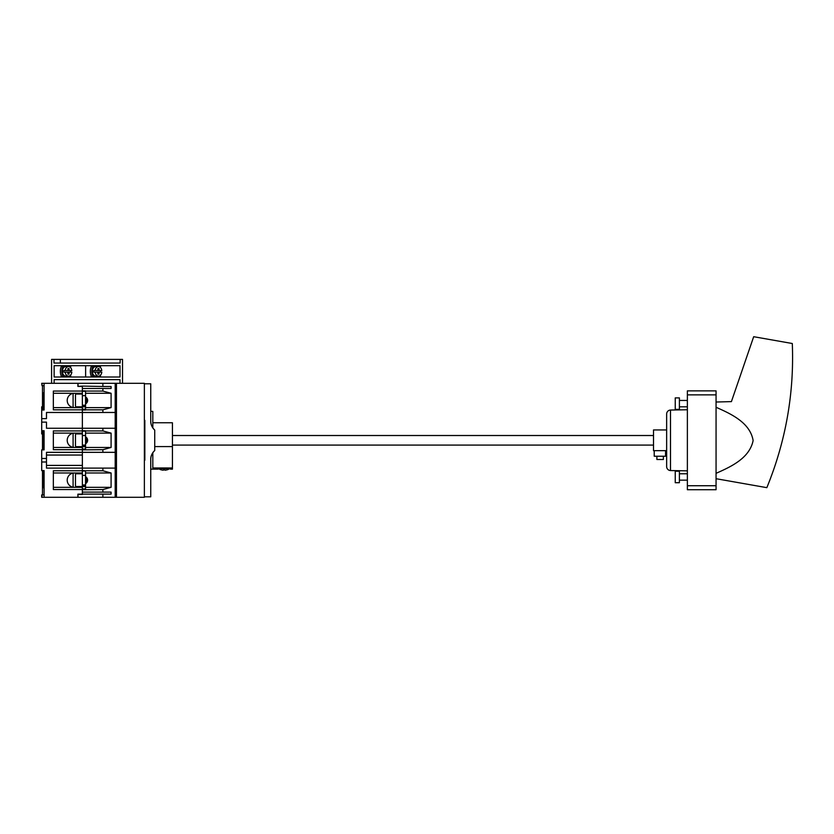 <?xml version="1.0" encoding="UTF-8"?>
<svg xmlns="http://www.w3.org/2000/svg" width="834" height="834" viewBox="0 0 834 834"><rect width="100%" height="100%" fill="white"/><g stroke="black" fill="none" stroke-linecap="round" stroke-linejoin="round"><path stroke-width="1.25" d="M42.023 383.306L42.023 385.694L41.7 383.306L102.884 383.306L102.884 386.496L82.358 386.09L82.358 391.063L53.334 391.063L53.334 409.828L82.358 409.828L82.358 407.618L53.334 407.618M42.023 385.694L44.087 385.694L44.087 410.005L44.087 383.306M102.884 468.114L46.485 468.114L46.485 461.984L41.7 461.984L41.7 470.584L44.087 470.584L44.087 494.906L41.7 494.906L41.7 497.293L77.885 497.293L77.885 494.187L82.358 494.103L102.884 494.103L102.884 497.293L115.196 497.293L115.196 468.114L102.884 468.114L102.884 470.772L85.537 470.772L85.537 472.982L111.089 472.982L111.089 487.327L102.884 489.537L102.884 492.112L82.358 492.112L82.358 489.725L102.884 489.537M42.492 431.532L41.7 431.532L41.7 433.92L42.492 433.92M43.42 406.815L41.7 406.815L41.7 409.213L42.492 409.213M42.023 494.906L42.023 497.293M41.7 430.73L44.087 430.73L41.7 430.73L41.7 422.129L46.485 422.129L46.485 428.259L82.358 428.259L82.358 430.917L53.334 430.917L53.334 449.682L82.358 449.682L82.358 452.33L46.485 452.33L46.485 458.471L41.7 458.471L41.7 449.86L44.087 449.86L44.087 430.73L44.087 449.86L41.7 449.86M41.7 470.584L44.087 470.584L44.087 497.293M46.485 465.403L82.358 465.403L82.358 470.772L53.334 470.772L53.334 489.537L82.358 489.537L82.358 494.187M85.537 486.128L82.358 486.128L82.358 470.991L85.537 470.991L85.537 476.662A3.982 3.982 0 0 1 85.537 483.647L85.537 489.537M82.358 489.537L82.358 487.327L53.334 487.327M74.382 407.618A7.172 7.172 0 0 1 67.21 400.445A7.172 7.172 0 0 1 74.382 393.273L82.358 393.273L82.358 391.063M85.537 406.419L82.358 406.419L82.358 391.271L85.537 391.271L85.537 396.942A3.982 3.982 0 0 1 85.537 403.937L85.537 410.005L82.358 410.005L82.358 412.476L46.485 412.476L46.485 418.616L41.7 418.616L41.7 410.005L44.087 410.005L41.7 410.005M82.358 409.828L82.358 430.73L85.537 430.73L85.537 433.127L111.089 433.127L111.089 447.472L102.884 449.682L82.358 449.86L82.358 455.041L46.485 455.041M82.358 449.682L82.358 447.472L74.382 447.472A7.172 7.172 0 0 1 67.21 440.3A7.172 7.172 0 0 1 74.382 433.127L82.358 433.127L82.358 430.917M85.537 446.273L82.358 446.273L82.358 431.136L85.537 431.136L85.537 436.797A3.982 3.982 0 0 1 85.537 443.792L85.537 449.682M74.382 487.327A7.172 7.172 0 0 1 67.21 480.155A7.172 7.172 0 0 1 74.382 472.982L82.358 472.982L82.358 470.772M74.382 472.982L53.334 472.982M74.382 447.472L53.334 447.472M74.382 433.127L53.334 433.127M74.382 393.273L53.334 393.273M82.358 386.413L77.885 386.413L77.885 383.306M77.885 386.413L82.358 386.09M102.884 497.293L78.052 497.293L77.885 494.187M42.492 410.005L42.492 392.866L43.42 392.866L43.42 410.005M42.492 449.86L42.492 430.73M43.42 470.584L43.42 487.723L42.492 487.723L42.492 494.906M43.42 430.73L43.42 449.86M42.492 487.723L42.492 470.584M42.492 385.694L42.492 392.866M43.42 433.763L42.492 433.763M41.7 461.984L41.7 458.471M41.7 422.129L41.7 418.616M46.485 461.984L46.485 458.471M73.486 407.555A3.19 3.19 0 0 1 73.09 406.022L73.09 394.857A3.19 3.19 0 0 1 73.486 393.325M85.537 409.213L82.358 409.213M85.537 406.815L76.28 406.815A0.792 0.792 0 0 1 75.477 406.022L75.477 394.857A0.792 0.792 0 0 1 76.28 394.065L82.358 394.065M86.309 403.395L86.309 397.495M152.82 452.706L152.82 467.978L172.429 467.978L172.429 469.156L170.511 469.156C170.907 468.385 157.376 468.385 157.762 469.156L159.002 468.906A10.362 10.362 0 0 0 161.025 469.792L161.025 469.761A10.331 10.331 0 0 0 163.36 470.209A10.331 10.331 0 0 1 161.025 469.761L161.025 469.761M152.82 427.894L152.82 411.443L152.82 422.765L172.429 422.765L172.429 467.978M152.82 411.443L150.745 411.204M157.762 469.156L150.745 469.156M169.281 468.906A10.362 10.362 0 0 1 167.248 469.792L167.248 469.761A10.331 10.331 0 0 1 164.913 470.209L164.913 469.761A9.883 9.883 0 0 1 163.36 469.761L163.36 470.209M164.913 470.209L164.913 470.209A10.331 10.331 0 0 0 167.248 469.761L167.248 469.761M163.36 469.761A9.883 9.883 0 0 0 164.913 469.761M102.884 383.306L115.196 383.306L115.196 468.114M102.884 449.682L102.884 452.33L82.358 452.33L82.358 470.584L85.537 470.772M115.196 428.259L82.358 428.259L82.358 412.476L115.196 412.476M102.884 386.496L111.089 386.496L111.089 388.488L82.358 388.488L82.358 390.875L85.537 390.875L85.537 393.273L111.089 393.273L111.089 407.618L102.884 409.828L85.537 409.828M78.052 383.306L78.052 386.09M102.884 388.488L102.884 391.063L85.537 391.063M102.884 409.828L102.884 412.476M102.884 428.259L102.884 430.917L85.537 430.917M102.884 391.063L111.089 393.273M102.884 430.917L111.089 433.127M102.884 452.33L115.196 452.33M78.052 494.499L82.358 494.499M102.884 470.772L111.089 472.982M102.884 492.112L111.089 492.112L111.089 494.103L102.884 494.103M111.089 487.327L85.537 487.327M111.089 447.472L85.537 447.472M111.089 407.618L85.537 407.618M653.512 445.085L172.429 445.085M653.512 435.515L172.429 435.515M85.537 436.797L85.537 443.792M85.537 435.515L82.358 435.515M85.537 445.085L82.358 445.085M73.486 447.42A3.19 3.19 0 0 1 73.09 445.877L73.09 434.722A3.19 3.19 0 0 1 73.486 433.18M85.537 449.067L82.358 449.067M85.537 446.68L76.28 446.68A0.792 0.792 0 0 1 75.477 445.877L75.477 434.722A0.792 0.792 0 0 1 76.28 433.92L82.358 433.92M86.309 443.25L86.309 437.35M116.468 497.293L144.365 497.293L144.365 383.306L116.468 383.306L116.468 497.293L115.196 497.293M85.537 476.662L85.537 483.647M85.537 475.37L82.358 475.37M85.537 484.94L82.358 484.94M73.486 487.275A3.19 3.19 0 0 1 73.09 485.732L73.09 474.577A3.19 3.19 0 0 1 73.486 473.034M85.537 488.922L82.358 488.922M85.537 486.535L76.28 486.535A0.792 0.792 0 0 1 75.477 485.732L75.477 474.577A0.792 0.792 0 0 1 76.28 473.775L82.358 473.775M86.309 483.105L86.309 477.204M85.537 396.942L85.537 403.937M85.537 395.66L82.358 395.66M85.537 405.22L82.358 405.22M716.062 485.732L716.062 390.875L687.372 390.875L687.372 489.725L716.062 489.725L716.062 485.732L687.372 485.732M687.372 400.445L679.397 400.445M687.372 406.815L679.397 406.815M687.372 473.775L679.397 473.775M687.372 480.155L679.397 480.155M716.062 473.326C730.886 466.779 749.547 458.273 753.123 440.54C750.12 422.609 731.011 413.883 716.062 407.273M716.062 402.019L731.418 401.613L753.675 336.707L792.3 343.514C794.281 393.189 785.795 441.238 766.842 487.661L716.062 478.706M687.372 470.845L670.494 470.553L670.494 410.047L687.372 409.755M670.494 410.047A3.982 3.982 0 0 0 666.647 414.029L666.647 466.571A3.982 3.982 0 0 0 670.494 470.553M716.062 394.857L687.372 394.857M666.647 450.662L653.512 450.662L653.512 429.937L666.647 429.937M654.221 450.662L654.221 456.24L665.574 456.24L665.574 450.662M656.89 456.24L656.89 459.492L663.374 459.492L663.374 456.24M679.397 482.709L679.397 471.231L675.248 471.231L675.248 482.709L679.397 482.709M679.397 409.369L679.397 397.891L675.248 397.891L675.248 409.369L679.397 409.369M144.365 420.367L144.365 426.184M150.745 459.43C150.641 456.292 151.965 453.331 154.728 450.516A11.957 11.957 0 0 0 150.745 459.43L150.745 496.814L144.365 496.814M144.365 383.786L150.745 383.786L150.745 421.17A11.957 11.957 0 0 0 154.728 430.083L154.728 450.516M144.845 454.645L144.365 460.222M144.845 420.367L144.845 460.222M154.728 430.083C151.976 427.289 150.652 424.318 150.745 421.17M68.492 366.564A4.785 3.378 -90 0 0 65.156 370.546L63.811 370.546A4.785 3.378 90 0 0 63.759 371.349A4.785 3.378 90 0 0 63.811 372.141L65.156 372.141A4.785 3.378 -90 0 0 68.492 376.134L65.792 376.134A4.785 3.378 -90 0 1 62.404 371.349A4.785 3.378 -90 0 1 65.792 366.564L68.492 366.564A4.785 3.378 -90 0 1 71.828 370.546L69.055 370.546L69.055 368.555L67.929 368.555L69.055 368.555M70.473 372.141A4.785 3.378 90 0 0 70.525 371.349A4.785 3.378 90 0 0 70.473 370.546M69.055 372.141L69.055 374.132L67.929 374.132L67.929 372.141L71.828 372.141A4.785 3.378 -90 0 1 68.492 376.134M68.836 376.103A9.57 6.766 -90 0 1 68.617 376.603L61.466 376.603A9.57 6.766 -90 0 1 60.35 371.349A9.57 6.766 -90 0 1 61.466 366.084L68.617 366.084A9.57 6.766 -90 0 1 68.836 366.585M62.957 376.603A9.57 6.766 -90 0 1 61.841 371.349A9.57 6.766 -90 0 1 62.957 366.084M98.464 366.564A4.785 3.378 -90 0 0 95.128 370.546L93.783 370.546A4.785 3.378 90 0 0 93.731 371.349A4.785 3.378 90 0 0 93.783 372.141L95.128 372.141A4.785 3.378 -90 0 0 98.464 376.134L95.764 376.134A4.785 3.378 -90 0 1 92.376 371.349A4.785 3.378 -90 0 1 95.764 366.564L98.464 366.564A4.785 3.378 -90 0 1 101.8 370.546L99.027 370.546L99.027 368.555L97.901 368.555L99.027 368.555M100.445 372.141A4.785 3.378 90 0 0 100.497 371.349A4.785 3.378 90 0 0 100.445 370.546M99.027 372.141L99.027 374.132L97.901 374.132L97.901 372.141L101.8 372.141A4.785 3.378 -90 0 1 98.464 376.134M98.808 376.103A9.57 6.766 -90 0 1 98.589 376.603L91.438 376.603A9.57 6.766 -90 0 1 90.322 371.349A9.57 6.766 -90 0 1 91.438 366.084L98.589 366.084A9.57 6.766 -90 0 1 98.808 366.585M92.928 376.603A9.57 6.766 -90 0 1 91.813 371.349A9.57 6.766 -90 0 1 92.928 366.084M53.981 359.391L120.138 359.391L120.138 363.061L53.981 363.061L53.981 359.391L51.583 359.391L51.583 383.306M54.137 383.306L54.137 379.637L119.981 379.637L119.981 383.306L122.525 383.306L122.525 359.391L120.138 359.391M97.901 372.141L95.128 372.141M67.929 372.141L65.156 372.141M70.671 365.688L70.671 367.69M70.671 370.546L70.671 372.141M70.671 375.008L70.671 377.01M100.487 365.688L100.487 367.513M100.487 375.185L100.487 377.01M85.621 365.688L85.621 377.01M119.981 365.688L54.137 365.688L54.137 377.01L119.981 377.01L119.981 365.688M115.196 383.306L119.981 383.306M60.35 359.391L60.35 363.061M95.128 370.546L97.901 370.546L97.901 368.555M65.156 370.546L67.929 370.546L67.929 368.555M67.929 374.132L69.055 374.132M67.929 370.546L69.055 370.546M97.901 374.132L99.027 374.132M97.901 370.546L99.027 370.546M154.728 446.586L172.429 446.586"/></g></svg>
